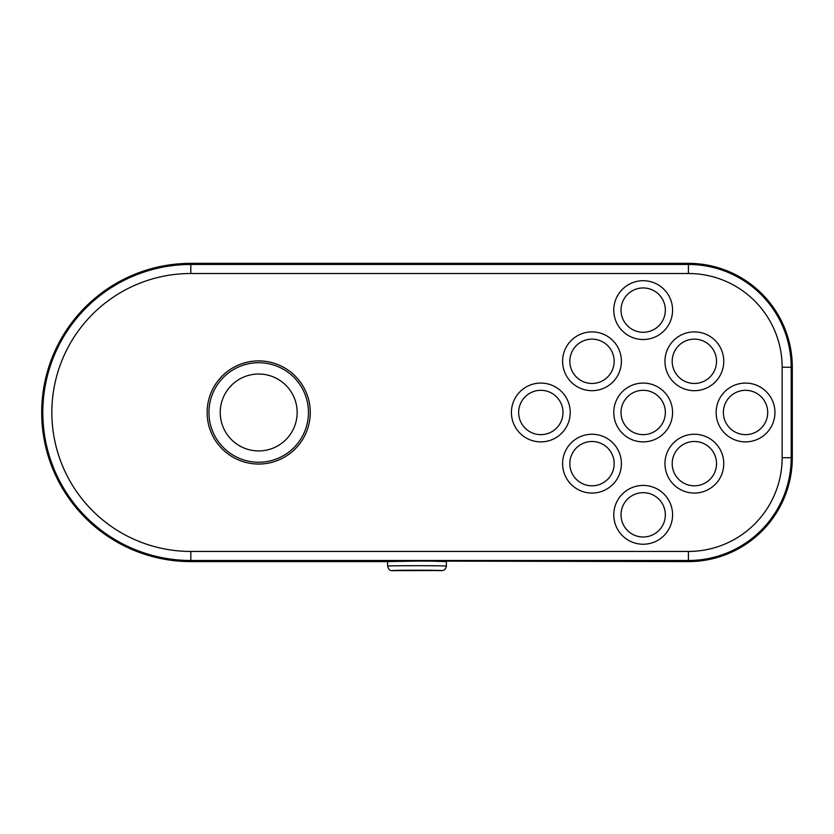<?xml version="1.0" encoding="UTF-8"?>
<svg xmlns="http://www.w3.org/2000/svg" width="834" height="834" viewBox="0 0 834 834"><rect width="100%" height="100%" fill="white"/><g stroke="black" fill="none" stroke-linecap="round" stroke-linejoin="round"><path stroke-width="1.25" d="M716.521 361.299A22.164 22.164 0 0 0 694.357 339.136A22.164 22.164 0 0 0 672.194 361.299A22.164 22.164 0 0 0 694.357 383.463A22.164 22.164 0 0 0 716.521 361.299M614.168 463.652A22.164 22.164 0 0 0 592.004 441.488A22.164 22.164 0 0 0 569.831 463.652A22.164 22.164 0 0 0 592.004 485.815A22.164 22.164 0 0 0 614.168 463.652M614.168 361.299A22.164 22.164 0 0 0 592.004 339.136A22.164 22.164 0 0 0 569.831 361.299A22.164 22.164 0 0 0 592.004 383.463A22.164 22.164 0 0 0 614.168 361.299M716.521 463.652A22.164 22.164 0 0 0 694.357 441.488A22.164 22.164 0 0 0 672.194 463.652A22.164 22.164 0 0 0 694.357 485.815A22.164 22.164 0 0 0 716.521 463.652M665.344 310.123A22.164 22.164 0 0 0 643.181 287.949A22.164 22.164 0 0 0 621.017 310.123A22.164 22.164 0 0 0 643.181 332.286A22.164 22.164 0 0 0 665.344 310.123M562.992 412.476A22.164 22.164 0 0 0 540.818 390.312A22.164 22.164 0 0 0 518.654 412.476A22.164 22.164 0 0 0 540.818 434.639A22.164 22.164 0 0 0 562.992 412.476M665.344 514.839A22.164 22.164 0 0 0 643.181 492.665A22.164 22.164 0 0 0 621.017 514.839A22.164 22.164 0 0 0 643.181 537.002A22.164 22.164 0 0 0 665.344 514.839M767.697 412.476A22.164 22.164 0 0 0 745.533 390.312A22.164 22.164 0 0 0 723.37 412.476A22.164 22.164 0 0 0 745.533 434.639A22.164 22.164 0 0 0 767.697 412.476M665.344 412.476A22.164 22.164 0 0 0 643.181 390.312A22.164 22.164 0 0 0 621.017 412.476A22.164 22.164 0 0 0 643.181 434.639A22.164 22.164 0 0 0 665.344 412.476M432.836 561.178L446.398 561.595L446.398 566.119C445.919 568.955 444.418 570.466 441.884 570.644C443.563 570.081 390.416 570.081 392.116 570.644L436.411 570.55M387.601 561.595L190.819 561.595A149.119 149.119 0 0 1 41.7 412.476A149.119 149.119 0 0 1 190.819 263.356L688.415 263.356A103.885 103.885 0 0 1 792.3 367.241L792.3 457.71A103.885 103.885 0 0 1 688.415 561.595L417 561.084L387.601 561.595L387.601 566.119C387.601 565.546 446.409 565.556 446.398 566.119M297.144 412.476A38.447 38.447 0 0 0 258.696 374.028A38.447 38.447 0 0 0 220.239 412.476A38.447 38.447 0 0 0 258.696 450.923A38.447 38.447 0 0 0 297.144 412.476M397.589 570.55L396.64 570.644M441.884 570.644L427.644 570.341M436.359 570.529L432.064 570.404M392.116 570.644C390.031 570.915 388.519 569.403 387.601 566.119M207.124 412.476A51.572 51.572 0 0 1 258.696 360.903A51.572 51.572 0 0 1 310.258 412.476A51.572 51.572 0 0 1 258.696 464.048A51.572 51.572 0 0 1 207.124 412.476M208.938 412.476A49.759 49.759 0 0 1 258.696 362.717A49.759 49.759 0 0 1 308.455 412.476A49.759 49.759 0 0 1 258.696 462.234A49.759 49.759 0 0 1 208.938 412.476M613.772 514.839A29.398 29.398 0 0 0 643.181 544.237A29.398 29.398 0 0 0 672.579 514.839A29.398 29.398 0 0 0 643.181 485.43A29.398 29.398 0 0 0 613.772 514.839M621.403 463.652A29.398 29.398 0 0 0 592.004 434.253A29.398 29.398 0 0 0 562.596 463.652A29.398 29.398 0 0 0 592.004 493.061A29.398 29.398 0 0 0 621.403 463.652M570.227 412.476A29.398 29.398 0 0 0 540.818 383.077A29.398 29.398 0 0 0 511.419 412.476A29.398 29.398 0 0 0 540.818 441.884A29.398 29.398 0 0 0 570.227 412.476M672.579 412.476A29.398 29.398 0 0 0 643.181 383.077A29.398 29.398 0 0 0 613.772 412.476A29.398 29.398 0 0 0 643.181 441.884A29.398 29.398 0 0 0 672.579 412.476M723.766 463.652A29.398 29.398 0 0 0 694.357 434.253A29.398 29.398 0 0 0 664.959 463.652A29.398 29.398 0 0 0 694.357 493.061A29.398 29.398 0 0 0 723.766 463.652M774.942 412.476A29.398 29.398 0 0 0 745.533 383.077A29.398 29.398 0 0 0 716.135 412.476A29.398 29.398 0 0 0 745.533 441.884A29.398 29.398 0 0 0 774.942 412.476M723.766 361.299A29.398 29.398 0 0 0 694.357 331.89A29.398 29.398 0 0 0 664.959 361.299A29.398 29.398 0 0 0 694.357 390.698A29.398 29.398 0 0 0 723.766 361.299M621.403 361.299A29.398 29.398 0 0 0 592.004 331.89A29.398 29.398 0 0 0 562.596 361.299A29.398 29.398 0 0 0 592.004 390.698A29.398 29.398 0 0 0 621.403 361.299M672.579 310.123A29.398 29.398 0 0 0 643.181 280.714A29.398 29.398 0 0 0 613.772 310.123A29.398 29.398 0 0 0 643.181 339.521A29.398 29.398 0 0 0 672.579 310.123M42.805 412.476A148.014 148.014 0 0 0 190.819 560.49L688.415 560.49A102.78 102.78 0 0 0 791.195 457.71L791.195 367.241A102.78 102.78 0 0 0 688.415 264.461L190.819 264.461A148.014 148.014 0 0 0 42.805 412.476M190.819 561.595L190.819 551.441L688.415 551.441A93.731 93.731 0 0 0 782.146 457.71L782.146 367.241A93.731 93.731 0 0 0 688.415 273.51L190.819 273.51A138.965 138.965 0 0 0 51.854 412.476A138.965 138.965 0 0 0 190.819 551.441M688.415 273.51L688.415 263.356M190.819 273.51L190.819 263.356M688.415 551.441L688.415 561.595M782.146 457.71L792.3 457.71M792.3 367.241L782.146 367.241M416.468 570.289L412.434 570.3M405.074 570.352L403.771 570.373M397.391 570.56L436.609 570.56"/></g></svg>
